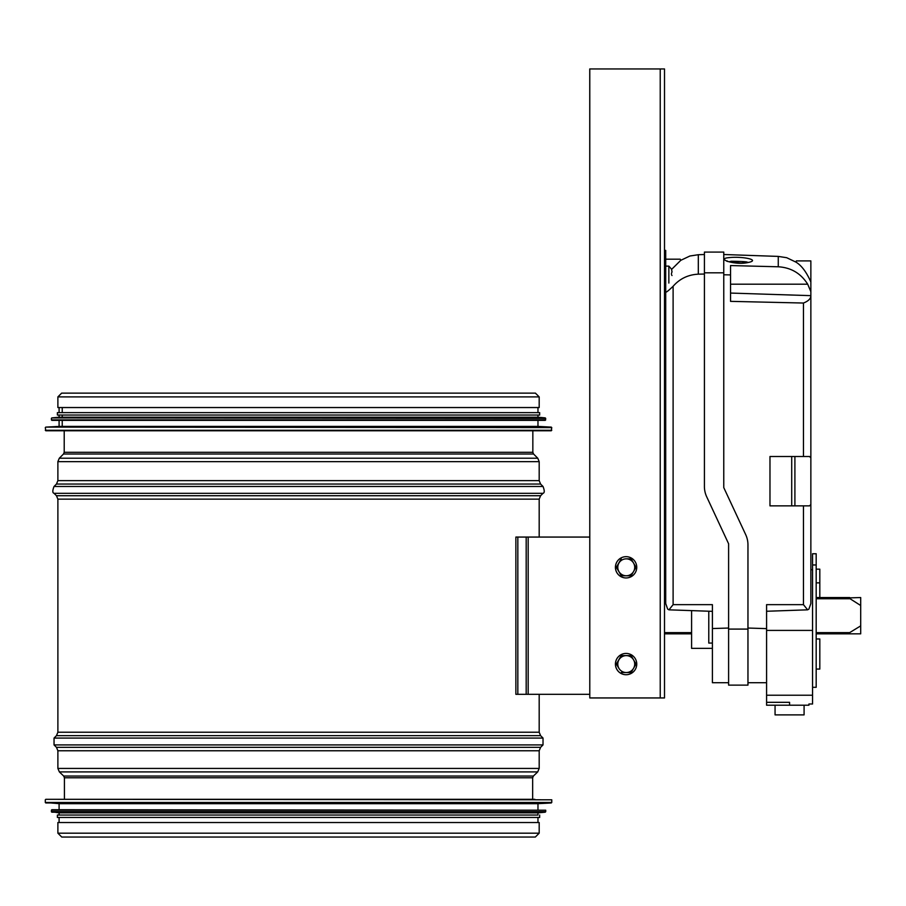 <?xml version="1.0" encoding="UTF-8"?>
<svg xmlns="http://www.w3.org/2000/svg" width="906" height="906" viewBox="0 0 906 906"><rect width="100%" height="100%" fill="white"/><g stroke="black" fill="none" stroke-linecap="round" stroke-linejoin="round"><path stroke-width="1.36" d="M57.882 396.896L57.882 407.541L539.183 407.541L539.183 396.896L535.412 393.125L61.653 393.125L57.882 396.896L539.183 396.896M57.882 833.18L57.882 822.535L539.183 822.535L539.183 833.18L535.31 837.053L61.755 837.053L57.882 833.18L539.183 833.18M534.834 799.307L45.787 799.307L534.834 799.307M45.753 802.965L551.301 802.965L537.971 803.667L59.094 803.667L45.3 802.478L551.765 802.478L551.765 799.794L45.787 799.307M545.718 810.202L51.835 809.715L51.348 811.697L545.718 811.697L545.718 810.202L51.348 810.202M51.789 812.172L545.276 812.172L537.971 812.863L59.094 812.863L51.348 811.697M537.971 812.863L537.971 815.038L57.395 815.038L59.094 815.038L59.094 812.863M539.67 815.038L539.67 817.461L57.395 817.461L57.395 815.038M62.231 430.769L534.834 430.769M62.231 427.111L62.231 420.361M62.231 417.224L62.231 415.039M62.231 412.626L62.231 407.541M45.3 427.598L45.787 430.769L551.278 430.769L551.765 427.598L45.753 427.111L551.765 427.598M45.753 427.111L59.094 426.409L537.971 426.409L551.301 427.111M59.094 426.409L59.094 420.361M51.348 418.391L51.835 420.361L545.231 420.361L545.718 418.391L51.789 417.904L545.718 418.391M51.789 417.904L59.094 417.224L537.971 417.224L545.276 417.904M59.094 417.224L59.094 415.039M539.67 415.039L539.67 412.626L57.395 412.626L57.395 415.039L539.67 415.039L537.971 415.039L537.971 417.224M59.094 412.626L59.094 407.541M589.749 694.313L517.836 694.313L517.836 537.065L589.749 537.065M517.836 694.313L515.876 694.313L515.876 537.065L517.836 537.065M860.7 605.514L848.741 597.903L860.7 597.552L860.7 633.838L816.181 633.838L849.669 633.838L848.741 633.487L849.669 632.626L860.7 625.876M691.595 633.838L664.506 633.838L691.595 633.838M849.669 597.552L816.181 597.552M665.706 578.424L665.706 597.552L664.506 597.552M589.783 697.948L589.749 68.947L664.506 68.947L664.506 697.948L589.783 697.948L589.783 68.947M626.069 577.949A10.646 10.646 90 0 0 636.748 567.303A10.646 10.646 90 0 0 626.069 556.669A10.646 10.646 90 0 0 615.423 567.303A10.646 10.646 90 0 0 626.069 577.949L626.103 577.949A10.646 10.646 90 0 1 615.457 567.303A10.646 10.646 90 0 1 626.103 556.669L626.069 556.669M621.335 575.774L616.329 567.303L621.21 558.843L616.454 567.303L621.335 575.774L631.12 575.774L636.001 567.303L631.12 558.843L626.239 558.843A8.471 8.471 90 0 0 618.911 571.539A8.471 8.471 90 0 0 633.577 571.539A8.471 8.471 90 0 0 626.239 558.843L630.995 558.843M626.069 653.43A10.646 10.646 90 0 0 615.423 664.075A10.646 10.646 90 0 0 626.08 674.721A10.646 10.646 90 0 0 636.748 664.075A10.646 10.646 90 0 0 626.069 653.43L626.103 653.43A10.646 10.646 90 0 0 615.457 664.075A10.646 10.646 90 0 0 626.103 674.721L626.069 674.721M621.335 672.546L631.12 672.546L636.001 664.075L631.12 655.616L621.335 655.616L616.454 664.075L618.911 668.311A8.471 8.471 90 0 0 633.577 668.311A8.471 8.471 90 0 0 626.239 655.616A8.471 8.471 90 0 0 618.911 668.311L616.329 664.075L621.21 655.616L630.995 655.616M665.706 250.384L665.706 298.776L664.506 298.776L664.506 250.384L665.706 250.384M665.706 266.115L668.855 266.115L668.855 283.046M672.003 275.549L671.471 274.586M671.437 273.612L672.003 271.811M668.855 266.115L671.471 269.082L672.003 271.675M803.463 456.511L809.511 456.511L810.859 457.836L810.859 295.798C810.745 298.731 808.277 301.143 803.463 303.034L803.463 456.511L769.975 456.511L769.975 505.865L803.463 505.865L803.463 604.653L766.589 604.653L766.589 705.208L808.933 705.208L808.933 703.996L812.557 703.996L812.557 553.759L816.181 553.759L816.181 564.97L812.557 564.97M789.579 705.208L789.579 702.32C814.539 704.143 814.539 704.143 789.579 702.32L766.589 702.32M766.589 695.219L812.557 695.219M766.589 630.406L812.557 630.406M804.086 705.208L804.086 714.879L775.06 714.879L775.06 705.208M816.181 569.161L819.817 569.161L819.817 597.552M816.181 564.97L816.181 669.07L819.817 669.07L819.817 638.957L816.181 638.957M819.817 582.852L816.181 582.852M816.181 669.07L816.181 687.303L812.557 687.303M708.775 611.222L708.775 643.067L712.399 643.067M691.595 610.621L691.595 648.356L712.399 648.356M810.859 457.836L810.859 504.529L809.511 505.865L803.463 505.865M665.706 298.776L665.706 603.521L667.665 609.104L668.956 609.829L673.113 604.653L673.113 286.285C679.715 278.731 688.118 274.688 698.311 274.167L698.311 254.722L689.908 256.013L680.791 260.316L680.225 259.184L665.706 259.184M671.572 269.433L680.791 260.316M673.113 286.285C668.016 291.143 665.548 293 665.706 291.834M795.91 262.094C801.538 265.481 806.521 272.117 810.859 281.993L810.859 260.905L796.351 260.905L795.91 262.094L786.668 257.7L778.265 256.409L778.265 266.783C791.04 267.553 800.847 273.363 807.688 284.19L810.859 291.675L810.859 295.65L730.542 293.068M810.859 281.993L810.859 291.675M803.463 604.653L807.62 609.829L808.911 609.104L810.859 603.521L810.859 504.529M810.859 567.043L810.859 472.717M723.769 274.767L730.542 274.914L730.542 301.358L803.463 303.034M766.589 628.628L747.96 628.039M673.113 604.653L712.399 604.653L712.399 682.705L728.605 682.705M728.605 628.039L712.399 628.549M698.311 274.167L704.415 274.031M665.706 567.043L665.706 472.717M665.706 448.527L665.706 352.604M723.769 272.808L723.769 252.083L704.415 252.083L704.415 486.533A24.19 24.19 0 0 0 706.68 496.76L728.605 543.781L728.605 685.129L747.96 685.129L747.96 544.846A24.19 24.19 0 0 0 745.695 534.631L723.769 487.609L723.769 272.808L704.415 272.808M747.96 629.092L728.605 629.092M730.542 274.914L730.542 265.56L778.265 266.783M728.877 257.655C741.799 256.126 761.527 259.897 747.914 262.547C735.049 265.458 715.332 258.788 728.877 257.655M794.902 456.511L794.902 505.865M791.708 456.511L791.708 505.865M747.122 262.502C748.786 261.857 743.486 261.438 731.233 261.234L729.217 261.743M532.841 452.298L533.555 454.008L63.511 454.008L64.213 452.298L532.841 452.298L532.841 430.769M63.511 454.008L59.298 458.221L537.768 458.221L533.555 454.008M57.882 480.633L539.183 480.633L540.599 484.053L56.466 484.053L57.882 480.633L57.882 461.641L539.183 461.641L537.768 458.221M56.466 484.053L54.043 486.477L543.022 486.477L540.599 484.053M57.882 732.229L539.183 732.229L540.599 735.649L56.466 735.649L57.882 732.229L57.882 499.149L56.466 495.729L54.043 493.317L543.022 493.317C544.642 492.875 544.642 490.599 543.022 486.477M56.466 495.729L540.599 495.729L543.022 493.317M57.882 499.149L539.183 499.149L540.599 495.729M56.466 735.649L54.043 738.073L543.022 738.073L540.599 735.649M64.417 799.307L64.417 777.778L63.669 776.034L59.366 771.912L57.882 768.424L57.882 750.757L56.466 747.337L54.043 744.913L543.022 744.913L543.022 738.073M56.466 747.337L540.599 747.337L543.022 744.913M57.882 750.757L539.183 750.757L540.599 747.337M57.882 768.424L539.183 768.424L539.183 750.757M59.366 771.912L537.7 771.912L539.183 768.424M63.669 776.034L533.396 776.034L537.7 771.912M64.417 777.778L532.649 777.778L533.396 776.034M45.3 430.282L551.765 430.282M51.348 419.886L545.718 419.886M528.175 537.065L528.175 694.313M526.182 537.065L526.182 694.313M849.669 632.626L816.181 632.626M691.595 632.626L664.506 632.626M664.506 598.753L665.706 598.753M816.181 598.753L849.669 598.753M660.225 68.947L660.225 697.948M807.688 284.19L730.542 284.19M64.213 452.298L64.213 430.769M57.882 461.641L59.298 458.221M539.183 480.633L539.183 461.641M54.043 493.317C52.423 492.875 52.423 490.599 54.043 486.477M539.183 732.229L539.183 694.313M539.183 537.065L539.183 499.149M54.043 744.913L54.043 738.073M532.649 799.307L532.649 777.778M45.3 799.794L45.3 802.478M59.094 803.667L59.094 809.715M537.971 803.667L537.971 809.715M59.094 817.461L59.094 822.535M537.971 817.461L537.971 822.535M537.971 426.409L537.971 420.361M537.971 412.626L537.971 407.541M810.859 569.727L812.557 569.727M668.956 609.829L712.399 611.346M807.62 609.829L766.589 611.267M766.589 682.705L747.96 682.705M698.311 254.722L704.415 254.507M778.265 256.409L723.769 254.507M749.047 262.298L741.221 263.102C729.715 261.959 725.038 261.222 727.167 260.917L727.631 261.472"/></g></svg>
